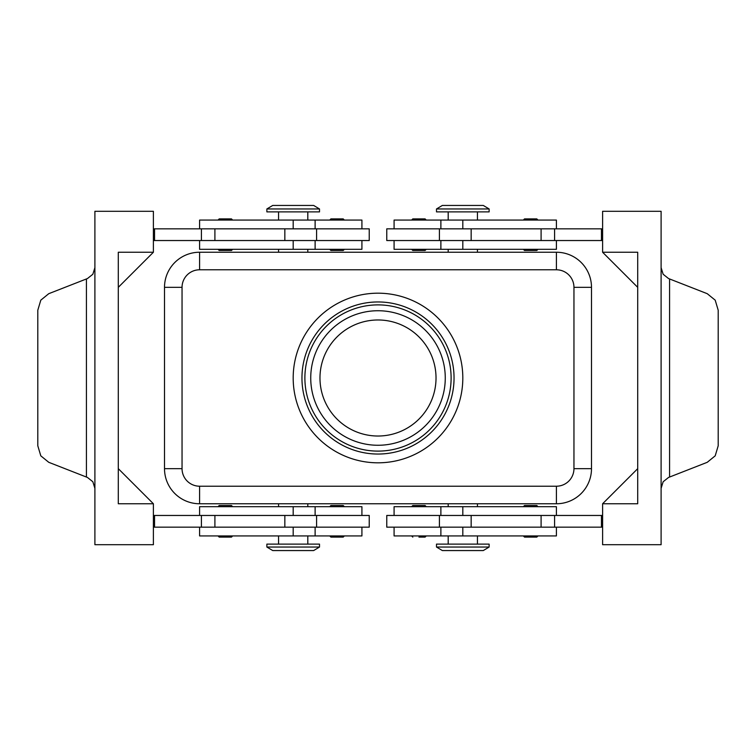 <?xml version="1.0" encoding="UTF-8"?>
<svg xmlns="http://www.w3.org/2000/svg" width="756" height="756" viewBox="0 0 756 756"><rect width="100%" height="100%" fill="white"/><g stroke="black" fill="none" stroke-linecap="round" stroke-linejoin="round"><path stroke-width="1.13" d="M232.65 249.319L231.478 250.482L219.193 250.482L218.021 249.319M225.335 218.9L231.478 218.9L219.193 218.9L218.021 220.072M369.23 240.54L369.23 228.841L316.584 228.841L316.584 240.54L369.23 240.54M361.916 228.841L361.916 220.072L199.593 220.072L199.593 228.841M199.593 240.54L199.593 249.319L361.916 249.319L361.916 240.54M411.633 249.319L412.804 250.482L425.089 250.482L426.261 249.319M411.633 220.072L412.804 218.9L425.089 218.9L426.261 220.072M232.65 506.681L231.478 505.518L219.193 505.518L218.021 506.681M232.65 535.928L231.478 537.1L219.193 537.1L218.021 535.928M316.584 527.159L369.23 527.159L369.23 515.46L316.584 515.46L316.584 527.159L284.842 527.159L284.842 515.46L316.584 515.46M361.916 527.159L361.916 535.928L199.593 535.928L199.593 527.159M199.593 515.46L199.593 506.681L361.916 506.681L361.916 515.46M411.633 506.681L412.804 505.518L425.089 505.518L426.261 506.681M418.947 537.1L425.089 537.1L418.947 537.1M462.814 547.042L436.495 547.042L442.345 550.557L483.282 550.557L489.132 547.042L462.814 547.042M489.132 547.042L489.132 544.122L436.495 544.122L436.495 547.042M266.868 547.042L319.505 547.042L319.505 544.122L266.868 544.122L266.868 547.042L272.718 550.557L313.655 550.557L319.505 547.042M489.132 208.958L436.495 208.958L436.495 211.878L489.132 211.878L489.132 208.958L483.282 205.443L442.345 205.443L436.495 208.958M293.186 208.958L319.505 208.958L313.655 205.443L272.718 205.443L266.868 208.958L293.186 208.958M266.868 208.958L266.868 211.878L319.505 211.878L319.505 208.958M581.222 262.521A35.097 35.097 0 0 0 556.407 252.239L199.593 252.239A35.097 35.097 0 0 0 164.506 287.337L164.506 468.663A35.097 35.097 0 0 0 199.593 503.761L556.407 503.761A35.097 35.097 0 0 0 591.494 468.663L591.494 287.337A35.097 35.097 0 0 0 556.407 252.239L556.407 269.788A17.549 17.549 0 0 1 573.955 287.337L573.955 468.663A17.549 17.549 0 0 1 556.407 486.212L199.593 486.212A17.549 17.549 0 0 1 182.045 468.663L164.506 468.663M556.407 515.46L556.407 506.681L394.084 506.681L394.084 515.46M394.084 527.159L394.084 535.928L556.407 535.928L556.407 527.159M386.77 515.46L386.77 527.159L439.416 527.159L439.416 515.46L386.77 515.46M530.665 537.1L536.807 537.1L524.522 537.1L523.35 535.928M523.35 506.681L524.522 505.518L536.807 505.518L537.979 506.681M344.367 535.928L343.196 537.1L330.911 537.1L329.739 535.928M344.367 506.681L343.196 505.518L330.911 505.518L329.739 506.681M556.407 240.54L556.407 249.319L394.084 249.319L394.084 240.54M394.084 228.841L394.084 220.072L556.407 220.072L556.407 228.841M439.416 228.841L386.77 228.841L386.77 240.54L439.416 240.54L439.416 228.841L471.158 228.841L471.158 240.54L439.416 240.54M523.35 220.072L524.522 218.9L536.807 218.9L537.979 220.072M523.35 249.319L524.522 250.482L536.807 250.482L537.979 249.319M337.053 218.9L330.911 218.9L343.196 218.9L344.367 220.072M344.367 249.319L343.196 250.482L330.911 250.482L329.739 249.319M661.103 488.348L663.144 481.752L668.54 477.452L707.238 462.313L715.195 455.84L718.2 445.775L718.2 310.225L715.195 300.16L707.238 293.687L668.54 278.548L663.144 274.248L661.103 267.652M94.897 267.652L92.856 274.248L87.46 278.548L48.762 293.687L40.805 300.16L37.8 310.225L37.8 445.775L40.805 455.84L48.762 462.313L87.46 477.452L92.856 481.752L94.897 488.348M378 436.023A58.023 58.023 0 0 1 319.977 378A58.023 58.023 0 0 1 378 319.977A58.023 58.023 0 0 1 436.023 378A58.023 58.023 0 0 1 378 436.023M378 454.044A76.044 76.044 0 0 1 301.956 378A76.044 76.044 0 0 1 378 301.956A76.044 76.044 0 0 1 454.044 378A76.044 76.044 0 0 1 378 454.044M378 451.115A73.115 73.115 0 0 1 304.885 378A73.115 73.115 0 0 1 378 304.885A73.115 73.115 0 0 1 451.115 378A73.115 73.115 0 0 1 378 451.115M378 293.186A84.814 84.814 0 0 1 462.814 378A84.814 84.814 0 0 1 378 462.814A84.814 84.814 0 0 1 293.186 378A84.814 84.814 0 0 1 378 293.186M602.608 252.239L637.705 252.239L637.705 503.761L602.608 503.761L602.608 544.707L661.103 544.707L661.103 211.293L602.608 211.293L602.608 252.239L637.705 287.337M153.392 503.761L153.392 544.707L94.897 544.707L94.897 211.293L153.392 211.293L153.392 252.239L118.295 287.337L118.295 468.663L153.392 503.761L118.295 503.761L118.295 252.239L153.392 252.239M153.392 527.159L284.842 527.159M153.392 515.46L284.842 515.46M153.392 240.54L316.584 240.54M153.392 228.841L316.584 228.841M602.608 503.761L637.705 468.663M602.608 228.841L471.158 228.841M602.608 527.159L439.416 527.159M602.608 515.46L439.416 515.46M602.608 240.54L471.158 240.54M601.445 228.841L601.445 240.54M601.445 527.159L601.445 515.46M154.555 527.159L154.555 515.46M154.555 228.841L154.555 240.54M378 310.735A67.265 67.265 0 0 0 310.735 378A67.265 67.265 0 0 0 378 445.265A67.265 67.265 0 0 0 445.265 378A67.265 67.265 0 0 0 378 310.735M293.186 228.841L293.186 220.072M293.186 506.681L293.186 515.46M174.778 493.479A35.097 35.097 0 0 0 199.593 503.761L199.593 486.212M182.045 468.663L182.045 287.337A17.549 17.549 0 0 1 199.593 269.788L199.593 252.239A35.097 35.097 0 0 0 174.778 262.521M556.407 486.212L556.407 503.761A35.097 35.097 0 0 0 581.222 493.479M591.494 468.663L573.955 468.663M591.494 287.337L573.955 287.337M182.045 287.337L164.506 287.337M462.814 527.159L462.814 535.928M462.814 249.319L462.814 240.54M86.42 278.955L86.42 477.045M199.593 269.788L556.407 269.788M669.58 477.045L669.58 278.955M554.583 228.841L554.583 240.54M541.098 228.841L541.098 240.54M462.814 228.841L462.814 220.072M554.583 527.159L554.583 515.46M541.098 527.159L541.098 515.46M471.158 527.159L471.158 515.46M462.814 506.681L462.814 515.46M293.186 527.159L293.186 535.928M214.902 527.159L214.902 515.46M201.417 527.159L201.417 515.46M293.186 249.319L293.186 240.54M284.842 228.841L284.842 240.54M214.902 228.841L214.902 240.54M201.417 228.841L201.417 240.54M315.12 249.319L315.12 240.54M307.805 220.072L307.805 211.878M315.12 535.928L315.12 527.159M278.567 535.928L278.567 544.122M426.261 535.928L425.089 537.1M448.195 503.761L448.195 506.681M278.567 503.761L278.567 506.681M477.433 252.239L477.433 249.319M307.805 252.239L307.805 249.319M448.195 535.928L448.195 544.122M440.88 506.681L440.88 515.46M537.979 535.928L536.807 537.1M477.433 220.072L477.433 211.878M440.88 220.072L440.88 228.841M329.739 220.072L330.911 218.9M440.88 240.54L440.88 249.319M448.195 211.878L448.195 220.072M440.88 527.159L440.88 535.928M477.433 535.928L477.433 544.122M278.567 252.239L278.567 249.319M448.195 249.319L448.195 252.239M307.805 506.681L307.805 503.761M477.433 503.761L477.433 506.681M411.633 535.928L412.804 537.1M307.805 544.122L307.805 535.928M315.12 515.46L315.12 506.681M278.567 220.072L278.567 211.878M315.12 228.841L315.12 220.072M232.65 220.072L231.478 218.9"/></g></svg>
